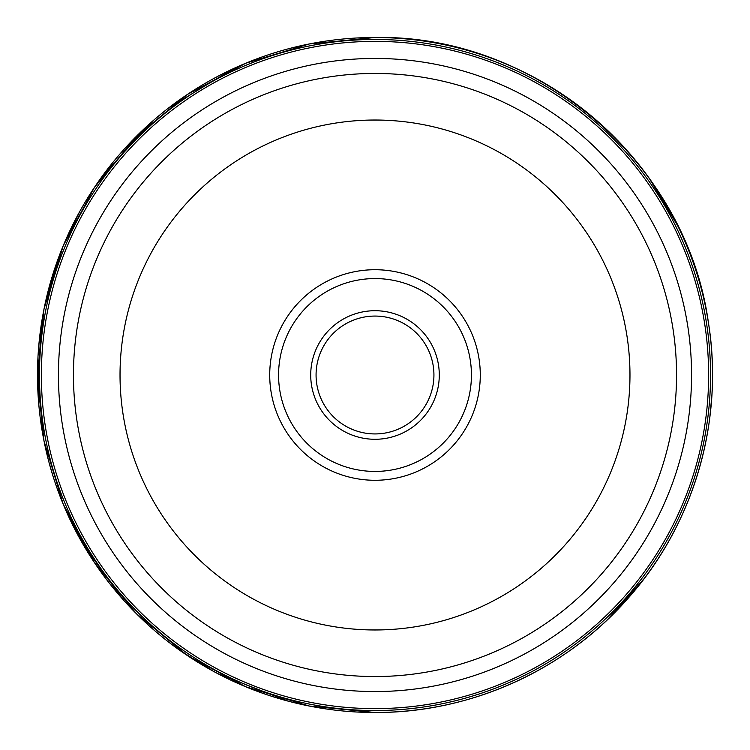 <?xml version="1.0" encoding="UTF-8"?>
<svg xmlns="http://www.w3.org/2000/svg" width="750" height="750" viewBox="0 0 750 750"><rect width="100%" height="100%" fill="white"/><g stroke="black" fill="none" stroke-linecap="round" stroke-linejoin="round"><path stroke-width="1.12" d="M433.931 375A58.931 58.931 0 0 1 375 433.931A58.931 58.931 0 0 1 316.069 375A58.931 58.931 0 0 1 375 316.069A58.931 58.931 0 0 1 433.931 375M439.284 375A64.284 64.284 0 0 1 375 439.284A64.284 64.284 0 0 1 310.716 375A64.284 64.284 0 0 1 375 310.716A64.284 64.284 0 0 1 439.284 375M375 471.431A96.431 96.431 0 0 1 278.569 375A96.431 96.431 0 0 1 375 278.569A96.431 96.431 0 0 1 471.431 375A96.431 96.431 0 0 1 375 471.431A96.431 96.431 0 0 1 278.569 375A96.431 96.431 0 0 1 375 278.569A96.431 96.431 0 0 1 471.431 375A96.431 96.431 0 0 1 375 471.431M375 480.281A105.281 105.281 0 0 1 269.719 375A105.281 105.281 0 0 1 375 269.719A105.281 105.281 0 0 1 480.281 375A105.281 105.281 0 0 1 375 480.281M375 120.028A254.972 254.972 0 0 1 629.972 375A254.972 254.972 0 0 1 375 629.972A254.972 254.972 0 0 1 120.028 375A254.972 254.972 0 0 1 375 120.028M375 73.453A301.547 301.547 0 0 0 73.453 375A301.547 301.547 0 0 0 375 676.547A301.547 301.547 0 0 0 676.547 375A301.547 301.547 0 0 0 375 73.453M375 58.444A316.556 316.556 0 0 1 691.556 375A316.556 316.556 0 0 1 375 691.556A316.556 316.556 0 0 1 58.444 375A316.556 316.556 0 0 1 375 58.444M375 41.372A333.628 333.628 0 0 0 41.372 375A333.628 333.628 0 0 0 375 708.628A333.628 333.628 0 0 0 708.628 375A333.628 333.628 0 0 0 375 41.372M375 39.459A335.541 335.541 0 0 1 710.541 375A335.541 335.541 0 0 1 375 710.541A335.541 335.541 0 0 1 39.459 375A335.541 335.541 0 0 1 375 39.459M375 37.5A337.5 337.5 0 0 0 37.5 375A337.5 337.5 0 0 0 375 712.5C470.606 712.978 565.294 670.228 628.162 598.191C694.163 524.166 724.406 420.075 708.347 322.2C686.306 162.459 536.25 34.284 375 37.5A337.5 337.5 0 0 1 712.5 375A337.5 337.5 0 0 1 375 712.5L309.159 706.013L245.841 686.812L187.5 655.622L136.35 613.65L94.378 562.509L63.197 504.159L43.988 440.85L37.5 375.009L43.988 309.169L63.188 245.85L94.378 187.5L136.341 136.359L187.481 94.388L245.841 63.197L309.15 43.988L375 37.5M607.453 619.688L644.222 578.531M709.772 417.844L711.863 395.644M677.587 225.516L649.181 178.2M213.816 671.522L180.825 651.047M52.959 475.969L48.984 462.3M63.141 245.972L80.025 211.003M287.934 701.072L217.566 673.528M85.228 548.016L64.781 507.937M46.547 297.375L59.794 254.381M168.581 107.981L233.166 68.747M122.016 598.387L82.359 543.131M37.903 391.491L40.95 326.859M99.488 180.075L144.159 128.794M43.716 439.453L37.509 378.722L42.375 317.859M103.256 174.853L152.972 120.816"/></g></svg>
